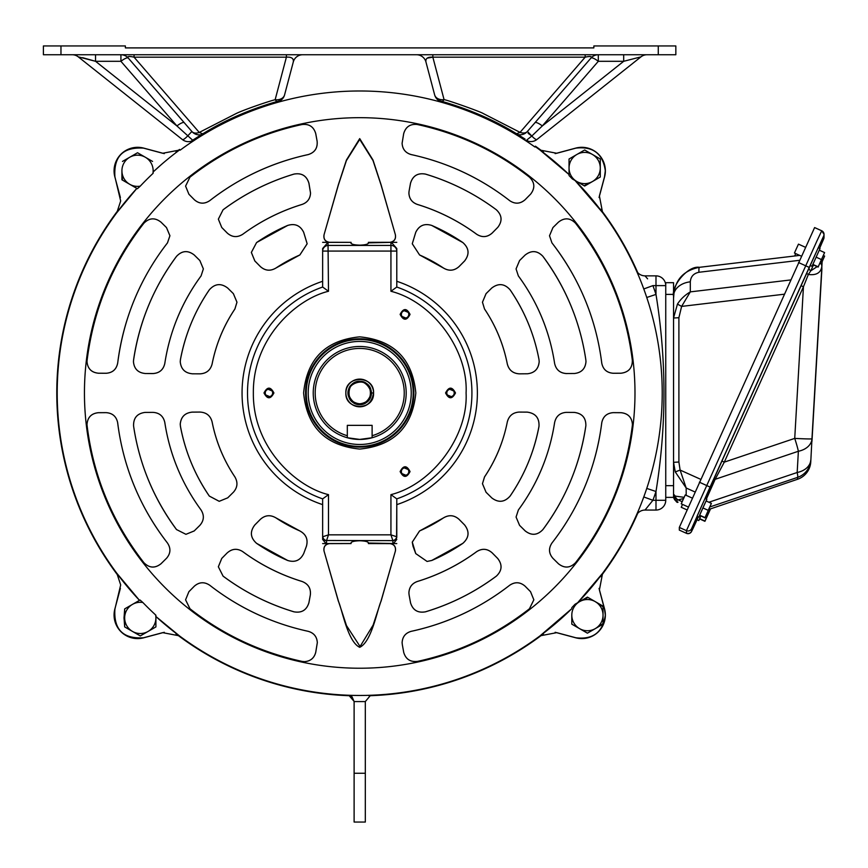 <?xml version="1.0" encoding="UTF-8"?>
<svg xmlns="http://www.w3.org/2000/svg" width="868" height="868" viewBox="0 0 868 868"><rect width="100%" height="100%" fill="white"/><g stroke="black" fill="none" stroke-linecap="round" stroke-linejoin="round"><path stroke-width="1.3" d="M795.717 253.608L794.654 256.006M822.137 261.68L824.567 256.201L822.137 261.572M822.137 261.539L824.578 256.147L823.363 255.474M824.6 256.038L822.137 261.431M801.424 256.179L794.448 253.033L796.488 248.432L798.462 244.136L805.461 247.293M818.155 266.91L824.6 252.577L818.155 266.91L813.707 264.903L818.123 267.073L812.784 264.664L812.014 266.313L810.235 265.51L818.253 247.716L820.032 248.519L819.327 250.19M812.014 266.313L820.032 248.519M812.784 264.664L819.262 250.168L824.6 252.577M818.123 267.073L821.703 258.946M821.421 259.554L816.083 257.145M818.177 266.801L812.839 264.393M821.757 258.968L818.144 266.964M790.694 279.941L690.31 291.876L681.619 306.404L784.26 294.209M700.693 479.32L680.111 470.065L678.895 462.015L673.546 462.329L675.282 471.942L680.111 470.065L686.187 488.011L694.986 491.972M683.604 498.503L678.212 499.892L682.183 501.671M799.699 255.398L699.38 267.322A19.519 1.573 83.2 0 0 698.924 272.27L799.558 260.313M677.452 304.104L681.619 306.404L678.895 317.71L673.546 318.024L677.452 304.104C680.588 299.189 684.874 295.12 690.31 291.876L690.31 281.829C690.744 276.556 693.619 273.377 698.924 272.27M673.546 341.916L673.546 353.287M675.282 471.942L686.187 488.011L686.187 495.346M676.997 501.596L678.038 502.171C677.029 503.114 675.532 501.151 673.546 496.257A5.859 5.859 -0 0 0 676.997 501.596L676.997 499.447A5.859 5.859 -0 0 1 673.546 494.109L675.282 496.116L684.136 497.331M675.282 496.116A5.859 5.392 112.4 0 0 678.212 499.892L676.997 499.447M673.546 296.27C671.138 286.017 687.955 265.348 699.402 267.322C683.387 270.436 674.783 280.082 673.546 296.27A19.519 14.582 0 0 1 690.31 281.829M673.546 305.905L673.546 312.697M688.259 506.988L681.239 503.82L683.279 499.219L685.253 494.923L692.252 498.08M699.586 515.451L698.805 517.1L697.026 516.297L701.105 507.107L705.055 498.503L706.834 499.306L706.118 500.977M698.805 517.1L706.834 499.306M702.874 507.932L706.053 500.955L711.391 503.364L708.212 510.341L702.874 507.932L699.63 515.18L704.914 517.86L711.348 503.527M708.212 510.341L711.391 503.364M704.968 517.588L699.63 515.18M704.946 517.697L700.487 515.744L704.914 517.86M711.359 503.527L708.505 509.733M708.548 509.755L704.935 517.751M699.586 518.912L698.805 520.561L697.026 519.758L698.273 516.861M682.508 504.395L681.239 507.281L686.979 509.874M698.805 520.561L700.801 516.004L699.575 518.912L704.914 521.321L710.545 508.876M710.447 508.908L708.212 513.802L707.008 513.259M708.212 513.802L704.968 521.05L699.63 518.641M704.968 521.05L700.487 519.205L704.914 521.321M710.501 508.887L708.505 513.194M708.548 513.216L704.935 521.212M704.946 521.158L710.48 508.887M821.725 230.779L814.607 227.568L821.725 230.79A3.906 3.906 180 0 1 824.025 234.349L821.725 230.779L816.94 240.946L686.436 530.641L686.436 533.321L689.431 533.419L691.34 531.878L693.272 527.961L697.058 519.769L691.601 531.368L691.601 528.688L710.067 487.078L809.226 267.409L823.678 235.955L823.678 238.939L819.609 248.324L824.025 237.333A3.906 3.906 180 0 1 823.678 238.939M721.948 461.038L713.377 480.145A2.929 1.812 -156 0 1 715.156 479.31L724.281 462.145L721.948 461.038L801.11 285.68L803.442 286.776L808.347 274.494L806.643 273.431L801.11 285.68M709.85 506.955L797.54 477.4L797.54 479.277L708.711 509.494L797.562 479.266A19.519 1.714 -108.8 0 1 797.54 479.277A19.519 19.519 0 0 0 810.766 461.917A19.519 14.485 3.3 0 1 810.766 461.939L811.96 438.817A19.519 14.062 -176.8 0 1 798.376 451.262A19.519 1.91 -108.6 0 0 794.73 438.394A19.519 0.586 3.3 0 0 811.96 438.817L821.887 266.248C820.954 272.736 816.441 275.492 808.347 274.494L810.799 270.794A2.929 2.105 24.7 0 1 809.215 267.778L806.643 273.431M691.601 531.368A3.906 3.906 180 0 1 688.042 533.668A3.906 3.906 0 0 1 686.436 533.321L679.329 530.109L679.318 527.429L686.436 530.641A3.906 3.906 180 0 0 688.042 530.988A3.906 3.906 -0 0 0 691.601 528.688M814.607 227.568L679.318 527.429M706.357 499.089L715.156 479.31L798.376 451.262L797.171 472.496A19.519 14.062 -176.8 0 0 810.766 460.04A19.519 19.519 180 0 1 797.54 477.4A19.519 1.91 -108.6 0 0 797.171 472.496L708.906 502.236M817.168 266.639L810.799 270.794L813.468 264.968M821.649 259.293L821.887 266.248A5.859 3.971 -176.7 0 0 819.945 263.069M821.54 259.575L821.887 269.091A5.859 3.841 -176.8 0 1 821.887 269.08L811.96 441.421A19.519 14.485 3.3 0 1 811.96 441.443A19.519 19.519 0 0 0 811.96 441.4A19.519 14.485 3.3 0 1 811.96 441.421M811.96 441.4L822.137 261.648M665.745 497.375L673.546 497.375L673.546 282.686L665.745 282.686L665.745 285.615A9.754 9.754 0 0 0 655.991 275.861A9.754 9.754 0 0 1 665.745 285.615A9.754 9.754 0 0 0 655.991 275.861L645.011 275.861A9.754 9.754 0 0 1 636.472 270.827M593.853 47.903L125.383 47.903L125.383 45.95L43.4 45.95L43.4 54.738L675.836 54.738L675.836 45.95L593.853 45.95L593.853 47.903L590.902 47.903M422.39 47.903L441.866 47.903M82.547 57.657L95.545 61.302L95.545 54.738M623.691 54.738L623.691 61.302L640.964 56.854L623.691 61.302L598.312 61.302L542.316 125.936A9.754 2.474 40.9 0 0 534.948 122.746L559.676 94.2M159.56 94.2L184.287 122.746A9.754 2.474 -40.9 0 0 176.92 125.936L120.923 61.302A9.754 2.474 139.1 0 1 128.301 58.102L191.882 131.502L187.51 136.102A9.754 2.051 128.5 0 1 182.367 139.542A9.754 9.754 0 0 0 191.003 141.321L191.112 141.234M533.809 134.106L531.802 136.026L527.418 131.426L590.934 58.102A9.754 2.474 -139.1 0 1 598.312 61.302L598.312 54.738A9.754 9.754 0 0 0 590.934 58.102C592.258 56.355 590.327 56.051 585.173 57.169L520.051 132.359L483.151 113.48C480.373 111.657 447.584 100.026 444.08 99.657A9.754 7.204 165.2 0 1 434.64 94.84A9.754 9.754 0 0 0 438.655 100.46A9.754 9.754 0 0 1 434.64 94.84L425.949 61.997A9.754 9.754 0 0 0 416.521 54.738M286.397 54.738L286.397 57.169L275.145 99.722C269.004 101.155 244.147 109.65 236.118 113.556L199.26 132.435A9.754 6.347 139.1 0 1 191.882 131.502L184.287 122.746M284.574 94.894A9.754 9.754 0 0 1 280.57 100.514L276.784 101.567L275.145 99.722A9.754 7.204 -165.2 0 0 284.574 94.894A9.754 9.754 0 0 1 280.57 100.514A9.754 9.754 0 0 0 284.574 94.894L293.286 61.997C293.829 58.449 291.539 56.832 286.397 57.169L134.063 57.169C128.898 56.051 126.978 56.355 128.301 58.102A9.754 9.754 0 0 0 120.923 54.738L120.923 61.302L95.545 61.302L78.272 56.854L182.367 139.542A9.754 9.754 0 0 0 191.003 141.321A9.754 9.754 0 0 1 182.367 139.542M293.286 61.997A9.754 9.754 0 0 1 302.715 54.738M276.784 101.567C249.3 109.607 224.606 120.37 202.7 133.856L199.26 132.435L134.063 57.169L134.063 54.738M72.207 54.738A9.754 9.754 0 0 1 78.272 56.854M117.983 88.395L125.893 94.677M95.545 61.302L176.92 125.936L192.674 140.204L191.003 141.321M276.827 101.545L278.14 101.187M278.194 101.165L279.322 100.851M279.529 100.797L280.169 100.623M202.7 133.856L201.517 134.573M201.43 134.627A9.754 9.754 0 0 1 191.882 131.502A9.754 9.754 0 0 0 201.43 134.627L192.674 140.204M427.23 58.134L432.839 57.169L432.839 54.738M640.964 56.854L536.956 139.477L640.964 56.854A9.754 9.754 0 0 1 647.029 54.738M585.173 54.738L585.173 57.169L432.839 57.169C427.685 56.843 425.396 58.449 425.949 61.997M528.33 141.245L526.648 140.139L528.33 141.245A9.754 9.754 0 0 0 536.956 139.477A9.754 9.754 0 0 1 528.33 141.245A9.754 9.754 0 0 0 536.956 139.477A9.754 2.051 -128.5 0 1 531.802 136.026L542.316 125.936L623.691 61.302M534.948 122.746L527.418 131.426A9.754 6.347 -139.1 0 1 520.051 132.359L516.612 133.78C494.641 120.283 469.924 109.52 442.441 101.502L438.969 100.536M528.113 133.303L531.78 136.005M432.839 57.169L444.08 99.657L442.441 101.502M525.118 139.13L517.881 134.551A9.754 9.754 0 0 0 527.418 131.426A9.754 9.754 0 0 1 517.881 134.551L517.545 134.345M526.648 140.139L531.802 136.026M518.467 134.92L524.706 138.858M439.87 100.786L440.987 101.1M155.904 615.26L155.622 614.956A15.613 15.613 0 0 1 155.904 617.897L155.904 615.26L155.904 617.897A15.613 15.613 0 0 1 132.478 631.427A15.613 15.613 0 0 1 142.851 602.5L140.052 600.016L125.231 608.566M122.475 180.11L121.921 170.768A15.613 15.613 0 0 1 145.336 157.249L137.535 152.746L129.723 157.249L137.535 152.746L145.336 157.249A15.613 15.613 0 0 1 153.148 170.768L153.148 171.962A302.509 302.509 0 0 1 179.806 149.763L180.164 150.164A301.977 301.977 0 0 1 534.916 147.007L535.198 146.551A302.509 302.509 0 0 1 569.05 174.577L540.059 150.088L556.746 153.267L575.842 148.146C593.028 146.095 602.859 153.636 605.321 170.768L604.519 176.833L599.408 195.929L602.587 212.617L575.05 180.49A302.509 302.509 0 0 1 577.654 602.75L602.587 573.303L599.408 589.99L604.519 609.076L605.321 615.141C602.859 632.273 593.028 639.814 575.842 637.763L556.746 632.653L540.059 635.832L571.806 608.663A302.509 302.509 0 0 1 155.904 616.497L179.372 635.832L162.685 632.653L143.589 637.763C123.137 639.098 113.578 629.528 114.912 609.076L120.685 584.934L116.844 573.303L139.477 600.341A302.509 302.509 0 0 1 136.851 188.41L116.844 212.617L120.685 200.975L114.912 176.833C113.578 156.381 123.137 146.822 143.589 148.146L162.685 153.267L179.372 150.088M308.194 392.954A51.527 51.527 0 0 1 359.721 341.428A51.527 51.527 0 0 1 411.237 392.954A51.527 51.527 0 0 1 359.721 444.481A51.527 51.527 0 0 1 308.194 392.954M306.241 392.954A53.48 53.48 0 0 1 359.721 339.486A53.48 53.48 0 0 1 413.19 392.954A53.48 53.48 0 0 0 359.721 339.486A53.48 53.48 0 0 0 306.241 392.954A53.48 53.48 0 0 0 359.721 446.434A53.48 53.48 0 0 0 413.19 392.954A53.48 53.48 0 0 1 359.721 446.434A53.48 53.48 0 0 1 306.241 392.954M359.721 139.412L346.408 160.58L338.336 185.101L324.035 234.783L338.346 184.765L346.43 160.037L359.721 138.609L373.001 160.037L381.085 184.765L395.396 234.783L381.095 185.101L373.023 160.58L359.721 139.412M324.079 551.191L338.39 601.014L346.506 625.622L360.079 646.508L373.121 625.09L381.15 600.656L395.352 551.191L381.074 601.177C377.309 609.271 371.743 641.843 359.721 647.311C347.645 641.778 342.144 609.293 338.346 601.155L324.079 551.191C323.395 546.873 325.196 544.355 329.46 543.618L322.646 543.574L326.542 543.552L326.542 540.634L328.495 534.84L328.495 494.641L322.646 498.872A112.222 112.222 0 0 1 322.646 287.037L322.646 248.508L328.017 242.378L322.646 242.335L351.073 242.346L329.46 242.291C325.207 241.564 323.406 239.047 324.079 234.718M351.073 242.346L351.008 243.311M212.085 364.061C216.034 344.108 223.64 325.76 234.892 308.997L236.953 302.205L233.362 293.655L227.72 288.078C221.058 282.99 214.938 283.576 209.329 289.836C194.888 310.95 185.264 334.18 180.457 359.536L180.262 361.728C180.956 369.019 184.949 373.034 192.219 373.772C184.938 373.066 180.945 369.041 180.24 361.728L180.436 359.536A182.367 182.367 0 0 1 209.318 289.825C214.917 283.554 221.058 282.968 227.731 288.067L233.373 293.634L236.975 302.205L234.913 309.008A150.414 150.414 0 0 0 212.107 364.072C210.447 370.191 206.454 373.457 200.15 373.848L192.219 373.804L200.15 373.826C206.443 373.435 210.425 370.18 212.085 364.061L212.107 364.072M201.061 275.959L203.351 268.896L199.846 260.541L194.226 254.997C187.944 250.125 182.041 250.57 176.551 256.331C153.679 287.145 139.357 321.713 133.585 360.046L133.466 361.728C134.149 368.846 138.045 372.763 145.151 373.49C138.045 372.795 134.139 368.867 133.444 361.728L133.563 360.046A228.534 228.534 0 0 1 176.529 256.32C182.052 250.537 187.955 250.093 194.248 254.986L199.857 260.53L203.372 268.896L201.061 275.959A197.123 197.123 0 0 0 164.801 363.508C163.358 369.768 159.441 373.121 153.039 373.565L145.151 373.511L153.039 373.533C159.419 373.099 163.325 369.757 164.779 363.508L164.801 363.508M106.156 373.273L98.409 373.229C91.476 372.524 87.668 368.683 86.995 361.728L87.071 360.372A274.581 274.581 0 0 1 143.893 223.206C149.285 217.792 154.981 217.434 160.992 222.143L166.504 227.579L169.933 235.749L167.491 242.888A243.865 243.865 0 0 0 117.679 363.149C116.388 369.432 112.558 372.806 106.156 373.273L106.156 373.251C112.525 372.795 116.355 369.421 117.657 363.149L117.679 363.149C123.451 318.35 140.052 278.259 167.47 242.877L169.911 235.749L166.493 227.6L160.981 222.154C154.981 217.456 149.296 217.814 143.904 223.217C112.471 263.514 93.527 309.236 87.093 360.383L87.017 361.728C87.679 368.672 91.487 372.491 98.409 373.207L106.156 373.251M189.962 177.126A274.581 274.581 0 0 1 302.042 124.504C309.182 123.712 313.749 126.771 315.757 133.672L317.135 141.234C317.753 148.059 314.791 152.518 308.227 154.591A243.865 243.865 0 0 0 209.644 200.736C204.295 204.262 199.195 203.937 194.345 199.748L188.898 194.237L185.578 186.11L189.962 177.126L185.6 186.11L188.909 194.226L194.356 199.727C199.184 203.915 204.273 204.24 209.633 200.714L209.644 200.736C239.188 177.821 272.053 162.435 308.227 154.569C314.759 152.508 317.721 148.059 317.113 141.245L315.735 133.672C313.739 126.793 309.171 123.744 302.042 124.525C260.877 133.433 223.521 150.978 189.983 177.148L189.983 177.148M223.076 209.774A228.534 228.534 0 0 1 293.97 174.088C301.673 172.721 306.664 175.77 308.943 183.246L310.538 193.032C310.267 198.653 307.478 202.45 302.173 204.414A197.123 197.123 0 0 0 242.714 234.306C237.268 237.713 232.125 237.311 227.286 233.101L221.741 227.481L218.345 219.148L223.076 209.774L218.367 219.148L221.752 227.47L227.308 233.08C232.125 237.289 237.257 237.691 242.704 234.284L242.714 234.306C260.823 220.949 280.646 210.978 302.162 204.392C307.446 202.45 310.234 198.663 310.516 193.032L308.91 183.256C306.643 175.792 301.663 172.743 293.981 174.11C268.266 181.857 244.635 193.759 223.087 209.796L223.087 209.796M256.581 242.552A182.367 182.367 0 0 1 287.634 225.441C294.946 223.174 300.295 225.474 303.702 232.331L307.163 243.778L299.883 254.953A150.414 150.414 0 0 0 275.764 268.158C270.263 271.304 265.141 270.794 260.4 266.617L254.823 260.975L251.34 252.436L256.581 242.552L251.373 252.436L254.845 260.953L260.411 266.595C265.163 270.773 270.274 271.283 275.753 268.136L299.872 254.932L307.142 243.778L303.681 232.331C300.295 225.496 294.957 223.206 287.644 225.463L256.581 242.552M329.46 242.291L329.428 242.367C325.164 241.64 323.363 239.112 324.035 234.783M518.37 275.959L516.059 268.896L518.37 275.959A197.123 197.123 0 0 1 554.63 363.508C549.748 331.522 537.661 302.335 518.38 275.937M417.258 204.414C411.964 202.461 409.175 198.674 408.893 193.032L409.078 190.982L408.915 193.032C409.186 198.653 411.974 202.428 417.269 204.392L417.258 204.414A197.123 197.123 0 0 1 476.716 234.306L476.727 234.284C458.608 220.949 438.785 210.978 417.269 204.392M412.289 243.778L419.559 254.932L412.267 243.778L415.729 232.331C419.114 225.474 424.474 223.184 431.797 225.441C424.495 223.206 419.146 225.496 415.75 232.331L412.267 243.778M411.204 154.591C405.497 152.942 402.459 149.166 402.101 143.242C402.481 149.144 405.508 152.92 411.204 154.569L411.204 154.591A243.865 243.865 0 0 1 509.787 200.736C480.59 177.983 447.725 162.598 411.204 154.569M180.436 426.383L180.229 424.181C180.935 416.879 184.927 412.864 192.219 412.116L200.15 412.061L192.219 412.137C184.949 412.875 180.967 416.9 180.262 424.181L180.457 426.372C185.177 451.523 194.801 474.753 209.329 496.073L219.203 501.303L227.72 497.831L219.203 501.324L209.318 496.095A182.367 182.367 0 0 1 180.436 426.383L180.457 426.372M194.248 530.934L185.915 534.33L194.226 530.912L199.846 525.368C204.045 520.55 204.447 515.418 201.05 509.972C204.468 515.397 204.067 520.54 199.857 525.39L194.226 530.912M223.076 576.146L218.345 566.761L223.087 576.124C244.635 592.16 268.266 604.052 293.981 611.81C301.673 613.166 306.643 610.117 308.91 602.663L310.332 594.927C310.994 588.417 308.281 583.947 302.162 581.517C308.292 583.914 311.015 588.385 310.353 594.927L308.943 602.663C306.664 610.139 301.673 613.188 293.97 611.832A228.534 228.534 0 0 1 223.076 576.146L223.076 576.146M308.227 631.318A243.865 243.865 0 0 1 209.644 585.173L209.633 585.195C204.295 581.668 199.206 582.005 194.356 586.182L188.909 591.694L185.578 599.81L189.983 608.761C223.13 634.747 260.487 652.291 302.042 661.394A274.581 274.581 0 0 1 189.962 608.783L185.578 599.81L188.898 591.672L194.345 586.16C199.173 581.983 204.284 581.647 209.644 585.173C238.841 607.925 271.706 623.311 308.227 631.34L308.227 631.318C313.934 632.967 316.972 636.754 317.33 642.667L315.757 652.248C314.259 658.096 310.484 661.242 304.44 661.666L302.042 661.416L304.44 661.644C310.462 661.221 314.227 658.085 315.735 652.237L317.308 642.667C316.939 636.754 313.912 632.989 308.227 631.34M417.258 581.495L417.269 581.517C411.974 583.48 409.197 587.256 408.915 592.877L409.099 594.927L408.893 592.877C409.164 587.256 411.953 583.459 417.258 581.495A197.123 197.123 0 0 0 476.716 551.603C482.163 548.196 487.306 548.598 492.145 552.818L497.689 558.428C502.572 564.732 502.127 570.634 496.355 576.146C502.105 570.612 502.55 564.721 497.679 558.45L492.123 552.829C487.306 548.63 482.174 548.229 476.727 551.625L476.716 551.603M402.123 642.667L402.318 644.674L402.101 642.667C402.47 636.754 405.497 632.967 411.204 631.318A243.865 243.865 0 0 0 509.787 585.173C515.136 581.647 520.236 581.972 525.086 586.16L530.532 591.672L533.853 599.81L529.469 608.783A274.581 274.581 0 0 1 417.389 661.416C458.554 652.476 495.91 634.942 529.447 608.761L533.831 599.81L530.522 591.694L525.075 586.182C520.247 582.005 515.158 581.679 509.798 585.195L509.787 585.173C480.243 608.088 447.378 623.474 411.204 631.34C405.508 632.989 402.481 636.765 402.123 642.667M413.016 546.276L412.257 542.131L419.548 530.956A150.414 150.414 0 0 0 443.667 517.762C449.168 514.605 454.289 515.115 459.031 519.303L464.608 524.934C469.707 531.607 469.121 537.748 462.85 543.357A182.367 182.367 0 0 1 431.797 560.468L427.067 561.455L431.787 560.446L462.839 543.335C469.1 537.748 469.686 531.617 464.586 524.956L459.02 519.314C454.268 515.136 449.157 514.626 443.678 517.784L419.559 530.977L412.289 542.131L415.75 553.578L427.067 561.433L415.729 553.589L413.038 546.265M486.058 492.275L482.456 483.704L484.518 476.912A150.414 150.414 0 0 0 507.324 421.848C508.984 415.718 512.977 412.463 519.281 412.061C512.988 412.484 509.006 415.729 507.346 421.848L507.324 421.848C503.397 441.801 495.791 460.159 484.539 476.923L482.478 483.704L486.069 492.254L491.711 497.831L486.058 492.275M519.574 525.39L516.059 517.024L519.585 525.368L525.205 530.912C531.487 535.784 537.39 535.35 542.88 529.578C565.752 498.774 580.074 464.196 585.846 425.863A228.534 228.534 0 0 1 542.901 529.599C537.379 535.372 531.476 535.816 525.183 530.934L519.585 525.368M551.939 242.888L549.498 235.749L551.939 242.888C579.531 278.65 596.142 318.74 601.774 363.149C603.054 369.41 606.895 372.784 613.275 373.251L621.021 373.207C628.573 372.285 632.349 368.01 632.338 360.383C626.078 309.659 607.144 263.937 575.527 223.217C570.135 217.814 564.45 217.456 558.45 222.154L552.938 227.6L549.52 235.749L552.927 227.579L558.439 222.143C564.439 217.434 570.146 217.792 575.538 223.206A274.581 274.581 0 0 1 632.36 360.372C632.371 368.021 628.595 372.307 621.021 373.229L613.275 373.273C606.895 372.817 603.054 369.442 601.752 363.149A243.865 243.865 0 0 0 551.939 242.888M350.466 695.745A302.932 302.932 0 0 1 175.976 633.803M118.873 576.699A302.932 302.932 0 0 1 118.862 209.221M175.976 152.106A302.932 302.932 0 0 1 179.513 149.448L179.828 149.795M535.198 146.551L535.415 146.182A302.932 302.932 0 0 1 543.455 152.106M600.569 209.221A302.932 302.932 0 0 1 637.698 272.563M637.698 513.357A302.932 302.932 0 0 1 600.569 576.699M543.455 633.803A302.932 302.932 0 0 1 368.965 695.745M587.972 632.848L587.419 633.173L571.806 624.157L571.806 615.141A15.613 15.613 0 0 1 579.618 601.622L587.972 597.434M579.618 601.622A15.613 15.613 0 0 1 595.231 601.622L587.419 597.108L575.039 604.258L571.806 607.665M139.477 600.341L140.052 600.016M142.851 602.5A301.554 301.554 0 0 0 155.622 614.956M155.904 622.085L155.904 626.913L151.726 629.333M148.092 631.427L140.291 635.929L124.677 626.913L124.037 617.897L124.677 608.891L124.677 626.913L140.291 635.929L155.904 626.913L155.904 617.897M569.05 175.553L569.05 158.996L569.05 175.553L572.305 178.906L576.851 181.531A15.613 15.613 0 0 1 576.851 154.493A15.613 15.613 0 0 1 600.276 168.012A15.613 15.613 0 0 1 592.464 181.531L584.11 185.719M161.003 164.866L153.148 171.962L153.148 173.22L153.148 170.768A15.613 15.613 0 0 1 152.909 173.492L153.148 173.22M152.909 173.492A301.554 301.554 0 0 0 140.247 186.143A15.613 15.613 0 0 1 121.921 170.768L121.921 179.784L137.404 188.725L140.247 186.143M137.404 188.725L136.851 188.41M584.11 150.305L584.663 149.98L600.276 158.996L600.276 177.029L599.723 177.343M592.464 181.531A15.613 15.613 0 0 1 576.851 181.531L584.663 186.045L600.276 177.029L600.276 158.996L584.663 149.98L569.603 158.681M152.584 161.437L145.336 157.249M129.723 157.249L122.475 161.437M595.231 601.622A15.613 15.613 0 0 1 603.032 615.141L603.032 606.124L595.231 601.622L603.032 606.765M603.032 623.517L598.855 626.566M272.65 392.954A3.711 3.711 0 0 0 268.95 389.255A3.711 3.711 0 0 0 265.239 392.954A3.711 3.711 0 0 0 268.95 396.665A3.711 3.711 0 0 0 272.65 392.954L272.585 393.681M272.031 390.893L268.223 389.32M265.315 392.227L265.239 392.954M265.868 395.016L269.666 396.589M408.785 314.39A3.711 3.711 0 0 0 405.085 310.679A3.711 3.711 0 0 0 401.374 314.39A3.711 3.711 0 0 0 405.085 318.089A3.711 3.711 0 0 0 408.785 314.39L408.719 315.117M408.166 312.328L404.358 310.755M401.45 313.663L401.374 314.39M402.003 316.44L405.812 318.024M408.785 471.574A3.711 3.711 0 0 0 405.085 467.874A3.711 3.711 0 0 0 401.374 471.574A3.711 3.711 0 0 0 405.085 475.284A3.711 3.711 0 0 0 408.785 471.574L408.719 472.3M408.166 469.523L404.369 467.939M401.45 470.847L401.374 471.574M402.003 473.635L405.801 475.208M454.224 392.954A3.711 3.711 0 0 0 450.525 389.255A3.711 3.711 0 0 0 446.814 392.954A3.711 3.711 0 0 0 450.525 396.665A3.711 3.711 0 0 0 454.224 392.954L454.159 393.681M453.606 390.893L449.798 389.32M446.89 392.227L446.814 392.954M447.443 395.016L451.241 396.589M395.352 234.718C396.025 239.036 394.235 241.554 389.971 242.291L396.784 242.335L390.936 242.367L390.936 291.279L396.784 287.037A112.222 112.222 0 0 1 396.784 498.872L396.784 536.858A3.906 3.765 180 0 1 392.889 540.634L392.889 543.552L396.784 543.574L368.585 543.043M368.423 542.609L368.412 543.498C368.835 541.882 365.938 540.959 359.721 540.753C353.493 540.959 350.596 541.882 351.019 543.498L326.542 543.552M368.423 243.311L368.412 242.422C368.835 244.038 365.938 244.95 359.721 245.167C353.493 244.95 350.596 244.038 351.019 242.422L350.846 242.866M368.585 242.866L390.003 242.367C394.278 241.629 396.068 239.101 395.396 234.783M329.46 543.618L351.073 543.563M368.358 543.563L389.971 543.618C394.224 544.344 396.025 546.862 395.352 551.191M389.971 242.291L368.358 242.346M632.436 424.181L632.36 425.537L632.414 424.181C631.741 417.237 627.944 413.418 621.021 412.712L613.275 412.658C606.906 413.125 603.076 416.488 601.774 422.77L601.752 422.759C603.043 416.488 606.884 413.114 613.275 412.636L621.021 412.68C627.955 413.385 631.763 417.215 632.436 424.181M87.071 425.537L86.995 424.181L87.093 425.537C93.353 476.25 112.287 521.972 143.904 562.692C149.296 568.095 154.981 568.453 160.981 563.755L166.493 558.319L160.992 563.777C154.992 568.486 149.285 568.128 143.893 562.703A274.581 274.581 0 0 1 87.071 425.537L87.093 425.537M392.889 543.552L390.036 543.552C394.278 544.29 396.068 546.818 395.396 551.137M324.035 551.137C323.363 546.818 325.153 544.29 329.395 543.552M538.995 426.383A182.367 182.367 0 0 1 510.113 496.095C504.514 502.366 498.373 502.952 491.7 497.852C498.373 502.919 504.492 502.344 510.102 496.073C524.543 474.959 534.167 451.729 538.974 426.372C539.44 417.996 535.523 413.255 527.212 412.137L519.281 412.083L527.212 412.116C535.534 413.222 539.462 417.975 538.995 426.383L538.974 426.372M518.38 509.972C537.531 483.899 549.618 454.702 554.652 422.412C556.073 416.152 559.99 412.799 566.392 412.354C560.012 412.81 556.106 416.152 554.652 422.412L554.63 422.401A197.123 197.123 0 0 1 518.37 509.961L516.08 517.024L518.38 509.972M601.752 422.759A243.865 243.865 0 0 1 551.939 543.021L551.95 543.043C548.435 548.381 548.76 553.469 552.938 558.319L558.45 563.755C564.45 568.453 570.135 568.095 575.527 562.692C606.96 522.406 625.904 476.684 632.338 425.537A274.581 274.581 0 0 1 575.538 562.703C570.146 568.128 564.45 568.486 558.439 563.777L552.927 558.33C548.739 553.491 548.402 548.392 551.939 543.021C579.379 507.65 595.98 467.559 601.774 422.77M117.657 422.77C123.289 467.179 139.9 507.27 167.481 543.043C171.029 548.37 170.692 553.48 166.504 558.33C170.671 553.491 170.996 548.392 167.481 543.043L167.491 543.021A243.865 243.865 0 0 1 117.679 422.759C116.377 416.499 112.536 413.135 106.156 412.658L98.409 412.712C91.487 413.418 87.69 417.237 87.017 424.181C87.657 417.237 91.465 413.396 98.409 412.68L106.156 412.636C112.536 413.103 116.377 416.477 117.679 422.759L117.657 422.77M176.529 529.599A228.534 228.534 0 0 1 133.563 425.873C139.206 463.827 153.528 498.395 176.551 529.578L185.915 534.308L176.551 529.578M164.779 422.412C169.683 454.387 181.77 483.574 201.05 509.972L201.061 509.961A197.123 197.123 0 0 1 164.801 422.401L164.779 422.412C163.347 416.163 159.43 412.821 153.039 412.376C159.43 412.788 163.347 416.141 164.801 422.401M212.085 421.848C215.98 441.66 223.586 460.018 234.892 476.923C238.071 482.413 237.55 487.534 233.373 492.275C237.528 487.512 238.049 482.402 234.892 476.923L234.913 476.912A150.414 150.414 0 0 1 212.107 421.848L212.085 421.848C210.436 415.739 206.454 412.484 200.15 412.083C206.465 412.474 210.457 415.729 212.107 421.848M201.05 275.937C181.9 302.021 169.813 331.207 164.779 363.508M542.901 256.32A228.534 228.534 0 0 1 585.867 360.046C580.225 322.093 565.903 287.514 542.88 256.331C537.379 250.57 531.487 250.125 525.205 254.997C531.487 250.093 537.39 250.537 542.901 256.32L542.88 256.331M585.867 360.046L585.987 361.728C585.303 368.857 581.408 372.784 574.28 373.511C581.386 372.763 585.271 368.846 585.965 361.728L585.867 360.046M510.113 289.825A182.367 182.367 0 0 1 538.995 359.536C534.254 334.397 524.63 311.156 510.102 289.836C504.503 283.576 498.384 282.99 491.711 288.078L486.069 293.655L482.478 302.205L484.518 309.008L482.456 302.205L486.058 293.634L491.7 288.067C498.362 282.968 504.503 283.554 510.113 289.825L510.102 289.836M538.995 359.536L539.191 361.728L538.995 359.536M484.518 309.008A150.414 150.414 0 0 1 507.324 364.072L507.346 364.061C508.995 370.169 512.977 373.424 519.281 373.826L527.212 373.772L519.281 373.848C512.966 373.446 508.974 370.18 507.324 364.072C503.451 344.26 495.845 325.901 484.539 308.997M574.28 412.398C582.189 413.396 586.052 417.888 585.867 425.873C586.03 417.909 582.178 413.428 574.28 412.419L566.392 412.376L574.28 412.419M417.389 661.416C410.249 662.197 405.681 659.137 403.674 652.248C405.692 659.116 410.26 662.175 417.389 661.394L417.389 661.416M402.318 644.674L403.696 652.237L402.318 644.674M496.355 576.146A228.534 228.534 0 0 1 425.461 611.832C417.758 613.188 412.767 610.139 410.488 602.663C412.788 610.117 417.768 613.166 425.45 611.81C451.165 604.052 474.796 592.16 496.344 576.124L496.355 576.146M409.099 594.927L410.521 602.663L409.078 594.927M417.269 581.517C438.785 574.931 458.608 564.97 476.727 551.625M242.704 551.625C260.823 564.97 280.646 574.931 302.162 581.517L302.173 581.495A197.123 197.123 0 0 1 242.714 551.603C237.268 548.229 232.136 548.63 227.308 552.829C232.114 548.598 237.257 548.196 242.714 551.603L242.704 551.625M299.883 530.956A150.414 150.414 0 0 1 275.764 517.762L275.753 517.784C270.263 514.626 265.152 515.136 260.411 519.314L254.845 524.956C249.745 531.607 250.331 537.737 256.592 543.335L287.644 560.446C294.936 562.714 300.285 560.424 303.681 553.578C300.317 560.435 294.957 562.735 287.634 560.468A182.367 182.367 0 0 1 256.581 543.357C250.309 537.759 249.724 531.617 254.823 524.934L260.4 519.303C265.152 515.115 270.274 514.605 275.764 517.762L299.883 530.956C306.1 534.33 308.281 539.44 306.415 546.276L303.702 553.589L306.393 546.265C308.259 539.462 306.089 534.373 299.872 530.977M218.345 566.761L221.741 558.428L227.286 552.818L221.752 558.45L218.367 566.761M227.72 497.831L233.362 492.254L227.731 497.852M133.563 425.873C133.379 417.888 137.242 413.396 145.151 412.398C137.263 413.418 133.412 417.888 133.585 425.863L133.563 425.873M402.101 143.242L403.674 133.672L402.123 143.242M419.548 254.953A150.414 150.414 0 0 1 443.667 268.158L443.678 268.136C449.168 271.283 454.279 270.773 459.02 266.595L464.586 260.953C469.686 254.302 469.1 248.172 462.839 242.573L431.787 225.463A182.367 182.367 0 0 1 462.85 242.552C469.121 248.161 469.707 254.291 464.608 260.975L459.031 266.617C454.279 270.794 449.157 271.315 443.667 268.158L419.559 254.932M410.521 183.256L409.099 190.982L410.488 183.246C412.767 175.77 417.758 172.721 425.461 174.088A228.534 228.534 0 0 1 496.355 209.774C474.796 193.759 451.165 181.857 425.45 174.11C417.768 172.743 412.788 175.792 410.521 183.256L410.488 183.246M403.674 133.672C405.66 126.782 410.238 123.723 417.389 124.504C410.26 123.744 405.692 126.793 403.696 133.672L403.674 133.672M417.389 124.504A274.581 274.581 0 0 1 529.469 177.126C534.883 182.53 535.241 188.226 530.532 194.237C535.209 188.226 534.862 182.53 529.447 177.148C496.301 151.162 458.944 133.618 417.389 124.525L417.389 124.504M525.075 199.727L530.522 194.226L525.086 199.748C520.257 203.937 515.147 204.262 509.787 200.736C515.136 204.24 520.225 203.915 525.075 199.727L525.086 199.748M496.355 209.774C502.127 215.286 502.572 221.188 497.689 227.481C502.55 221.177 502.105 215.286 496.344 209.796L496.355 209.774M476.727 234.284C482.163 237.691 487.295 237.289 492.123 233.08L497.679 227.47L492.145 233.101C487.317 237.311 482.174 237.713 476.716 234.306M516.059 268.896L519.574 260.53L525.183 254.986L519.585 260.541L516.08 268.896M566.392 373.565C560.001 373.121 556.084 369.768 554.63 363.508C556.084 369.746 560.001 373.088 566.392 373.533L574.28 373.49L566.392 373.533M539.191 361.728C538.496 369.03 534.504 373.045 527.212 373.804C534.482 373.034 538.464 369.019 539.169 361.728M153.039 412.376L145.151 412.419L153.039 412.376M191.513 142.168L196.309 139.01M194.757 140.019L193.575 140.8M190.309 142.981L196.244 139.064M524.261 139.748L522.948 138.902M120.381 197.524L114.869 176.963A23.555 23.555 0 0 1 143.719 148.113L164.28 153.625M555.151 153.625L575.712 148.113A23.555 23.555 0 0 1 604.562 176.963L599.05 197.524M599.05 588.385L604.562 608.945A23.555 23.555 0 0 1 575.712 637.796L555.151 632.295M164.28 632.295L143.719 637.796A23.555 23.555 0 0 1 114.869 608.945L120.381 588.385M124.677 614.251A10.731 10.731 0 0 0 124.222 619.893M124.254 620.045A10.731 10.731 0 0 0 124.677 621.553M646.769 488.424L655.991 491.494A312.23 312.23 0 0 1 652.91 500.293L645.011 510.058A9.754 9.754 0 0 0 636.472 515.082A9.754 9.754 0 0 1 645.011 510.058L655.991 510.058A9.754 9.754 0 0 0 665.745 500.293L665.745 285.615L655.991 285.615L655.991 275.861A9.754 9.754 0 0 1 665.745 285.615M647.593 278.845L645.011 275.861M354.111 822.05L365.319 822.05L365.319 701.572L354.111 701.572L354.111 822.05M643.785 496.952L652.91 500.293L665.745 500.293A9.754 9.754 0 0 1 655.991 510.058L655.991 491.494C666.613 425.721 666.613 360.025 655.991 294.415L646.769 297.485M643.785 288.957L652.91 285.615L655.991 285.615L655.991 294.415A312.23 312.23 0 0 0 652.91 285.615M370.593 695.268L365.319 701.572M354.111 701.398L348.838 695.268L352.017 696.754L354.111 701.572M305.558 392.954A54.163 54.163 0 0 0 359.721 447.118A54.163 54.163 0 0 0 413.873 392.954A54.163 54.163 0 0 0 359.721 338.802A54.163 54.163 0 0 0 305.558 392.954M273.908 392.954C270.599 386.564 267.29 386.564 263.991 392.954C267.29 399.356 270.599 399.356 273.908 392.954M410.043 314.39C406.734 307.988 403.436 307.988 400.126 314.39C403.436 320.78 406.734 320.78 410.043 314.39M410.043 471.574C406.734 465.183 403.436 465.183 400.126 471.574C403.436 477.975 406.734 477.975 410.043 471.574M455.483 392.954C452.174 386.564 448.864 386.564 445.566 392.954C448.864 399.356 452.174 399.356 455.483 392.954M303.605 392.954C306.936 427.034 325.63 445.74 359.721 449.071C393.801 445.74 412.495 427.034 415.826 392.954C412.495 358.875 393.801 340.169 359.721 336.849C325.63 340.169 306.936 358.875 303.605 392.954M396.784 498.872L390.936 494.641L390.936 534.84L396.589 536.728A3.906 3.646 135 0 1 392.824 540.493L390.936 534.84L328.495 534.84L322.842 536.728A3.906 3.646 -135 0 0 326.607 540.493L392.889 540.634M322.646 287.037L328.495 291.279L328.017 242.378M391.414 242.378L396.784 248.508L396.784 281.286A117.668 117.668 0 0 1 396.784 504.634L396.589 536.728M326.542 540.634A3.906 3.765 180 0 1 322.646 536.858L322.842 536.728M325.923 543.509L322.646 539.462L322.646 498.872M390.936 242.367L390.003 242.367M329.428 242.367L328.495 242.367M396.784 248.508L396.784 287.037M396.784 539.462L393.508 543.509M322.646 539.462L322.646 504.634A117.668 117.668 0 0 1 322.646 281.286M306.046 392.954A53.675 53.675 0 0 1 359.721 339.29A53.675 53.675 0 0 1 413.385 392.954A53.675 53.675 0 0 1 359.721 446.629A53.675 53.675 0 0 1 306.046 392.954M371.504 437.906A46.471 46.471 0 0 0 372.112 437.743L359.721 439.425L347.319 437.743A46.471 46.471 0 0 0 371.298 437.96M347.319 435.714L347.319 437.743A46.471 46.471 0 0 1 359.721 346.484A46.471 46.471 0 0 1 372.112 437.743L372.112 425.353L347.319 425.353L347.319 435.714A44.518 44.518 0 0 1 359.721 348.437A44.518 44.518 0 0 1 372.112 435.714M345.865 392.954A13.855 13.855 0 0 0 359.721 406.81A13.855 13.855 0 0 0 373.565 392.954A13.855 13.855 0 0 0 359.721 379.11A13.855 13.855 0 0 0 345.865 392.954C345.008 410.824 374.423 410.824 373.565 392.954C374.423 375.084 345.008 375.084 345.865 392.954C345.008 410.824 374.423 410.824 373.565 392.954C371.439 404.401 364.788 408.546 353.591 405.378M371.124 392.954C371.059 412.853 338.846 402.383 350.488 386.249C358.571 373.924 378.177 388.17 368.943 399.66C360.86 411.985 341.254 397.739 350.488 386.249C358.571 373.924 378.177 388.17 368.943 399.66C357.204 415.718 337.283 388.311 356.184 382.104C369.974 376.886 377.461 399.931 363.247 403.804C349.457 409.034 341.97 385.978 356.184 382.104C369.974 376.886 377.461 399.931 363.247 403.804C344.303 409.891 344.303 376.018 363.247 382.104C377.461 385.978 369.974 409.034 356.184 403.804C341.97 399.931 349.457 376.886 363.247 382.104C377.461 385.978 369.974 409.034 356.184 403.804C341.97 399.931 349.457 376.886 363.247 382.104C382.148 388.311 362.227 415.718 350.488 399.66C341.254 388.17 360.86 373.924 368.943 386.249C378.177 397.739 358.571 411.985 350.488 399.66C341.254 388.17 360.86 373.924 368.943 386.249C380.585 402.383 348.372 412.853 348.307 392.954C347.601 378.231 371.829 378.231 371.124 392.954C371.829 407.678 347.601 407.678 348.307 392.954C347.601 378.231 371.829 378.231 371.124 392.954C371.829 407.678 347.601 407.678 348.307 392.954C347.601 378.231 371.829 378.231 371.124 392.954C371.059 412.853 338.846 402.383 350.488 386.249C358.571 373.924 378.177 388.17 368.943 399.66C360.86 411.985 341.254 397.739 350.488 386.249C362.227 370.191 382.148 397.598 363.247 403.804C349.457 409.034 341.97 385.978 356.184 382.104C369.974 376.886 377.461 399.931 363.247 403.804C349.457 409.034 341.97 385.978 356.184 382.104C369.974 376.886 377.461 399.931 363.247 403.804C346.527 409.663 342.784 380.043 360.448 381.573C342.784 380.043 346.527 409.663 363.247 403.804C377.461 399.931 369.974 376.886 356.184 382.104C341.97 385.978 349.457 409.034 363.247 403.804C377.461 399.931 369.974 376.886 356.184 382.104C341.97 385.978 349.457 409.034 363.247 403.804C382.148 397.598 362.227 370.191 350.488 386.249C341.254 397.739 360.86 411.985 368.943 399.66C378.177 388.17 358.571 373.924 350.488 386.249C338.846 402.383 371.059 412.853 371.124 392.954C371.829 378.231 347.601 378.231 348.307 392.954C347.601 407.678 371.829 407.678 371.124 392.954C371.829 378.231 347.601 378.231 348.307 392.954C347.601 407.678 371.829 407.678 371.124 392.954C371.829 378.231 347.601 378.231 348.307 392.954C348.372 412.853 380.585 402.383 368.943 386.249C360.86 373.924 341.254 388.17 350.488 399.66C358.571 411.985 378.177 397.739 368.943 386.249C360.86 373.924 341.254 388.17 350.488 399.66C362.227 415.718 382.148 388.311 363.247 382.104C349.457 376.886 341.97 399.931 356.184 403.804C369.974 409.034 377.461 385.978 363.247 382.104C349.457 376.886 341.97 399.931 356.184 403.804C369.974 409.034 377.461 385.978 363.247 382.104C344.303 376.018 344.303 409.891 363.247 403.804C377.461 399.931 369.974 376.886 356.184 382.104C341.97 385.978 349.457 409.034 363.247 403.804C377.461 399.931 369.974 376.886 356.184 382.104C337.283 388.311 357.204 415.718 368.943 399.66C378.177 388.17 358.571 373.924 350.488 386.249C341.254 397.739 360.86 411.985 368.943 399.66C378.177 388.17 358.571 373.924 350.488 386.249C338.846 402.383 371.059 412.853 371.124 392.954L371.103 393.714C372.806 378.589 347.623 377.721 348.307 392.954C347.601 407.678 371.829 407.678 371.124 392.954C371.059 373.056 338.846 383.526 350.488 399.66C358.571 411.985 378.177 397.739 368.943 386.249C360.86 373.924 341.254 388.17 350.488 399.66C362.227 415.718 382.148 388.311 363.247 382.104C349.457 376.886 341.97 399.931 356.184 403.804C369.974 409.034 377.461 385.978 363.247 382.104C349.457 376.886 341.97 399.931 356.184 403.804C375.128 409.891 375.128 376.018 356.184 382.104C341.97 385.978 349.457 409.034 363.247 403.804C377.461 399.931 369.974 376.886 356.184 382.104C337.283 388.311 357.204 415.718 368.943 399.66C378.177 388.17 358.571 373.924 350.488 386.249C338.846 402.383 371.059 412.853 371.124 392.954C371.829 378.231 347.601 378.231 348.307 392.954C347.601 407.678 371.829 407.678 371.124 392.954C371.829 378.231 347.601 378.231 348.307 392.954C348.372 412.853 380.585 402.383 368.943 386.249C360.86 373.924 341.254 388.17 350.488 399.66C362.227 415.718 382.148 388.311 363.247 382.104C349.457 376.886 341.97 399.931 356.184 403.804C369.974 409.034 377.461 385.978 363.247 382.104C344.303 376.018 344.303 409.891 363.247 403.804C377.461 399.931 369.974 376.886 356.184 382.104C337.283 388.311 357.204 415.718 368.943 399.66C378.177 388.17 358.571 373.924 350.488 386.249C341.254 397.739 360.86 411.985 368.943 399.66C378.177 388.17 358.571 373.924 350.488 386.249C338.846 402.383 371.059 412.853 371.124 392.954C371.829 378.231 347.601 378.231 348.307 392.954C347.601 407.678 371.829 407.678 371.124 392.954L373.565 392.954M362.629 381.92L360.535 381.573M603.032 615.141A15.613 15.613 0 0 1 579.618 628.66A15.613 15.613 0 0 1 571.806 615.141L571.806 624.157L587.419 633.173L603.032 624.157L603.032 615.141M572.337 178.927L574.92 180.414M678.895 462.015L678.895 317.71M713.377 480.145L705.174 498.558M810.256 265.521L809.215 267.778M803.442 286.776L724.281 462.145L794.73 438.394L803.442 286.776M824.025 237.333L824.025 234.349A3.906 3.906 180 0 1 823.678 235.955M798.549 262.537L809.226 267.409M699.391 482.196L710.067 487.078M686.436 533.321L679.318 530.109M665.745 485.657L673.546 485.657M673.546 294.393L665.745 294.393M60.966 54.738L60.966 45.95M658.269 45.95L658.269 54.738M438.655 100.46A9.754 9.754 0 0 1 434.64 94.84M359.721 117.679A275.275 275.275 0 0 0 84.446 392.954A275.275 275.275 0 0 0 359.721 668.23A275.275 275.275 0 0 0 634.985 392.954A275.275 275.275 0 0 0 359.721 117.679M354.111 773.258L365.319 773.258M390.936 291.279C432.731 301.814 468.275 349.912 466.083 392.954C468.275 436.007 432.731 484.105 390.936 494.641M328.495 494.641C296.899 487.132 252.816 448.355 253.347 392.954C252.816 337.554 296.899 298.776 328.495 291.279M390.936 245.416L328.495 245.416A5.859 5.653 -0 0 0 322.646 251.08L396.784 251.08A5.859 5.653 -0 0 0 390.936 245.416M673.546 298.342L673.969 293.438M797.562 479.266A19.519 19.519 0 0 0 810.766 461.939"/></g></svg>

